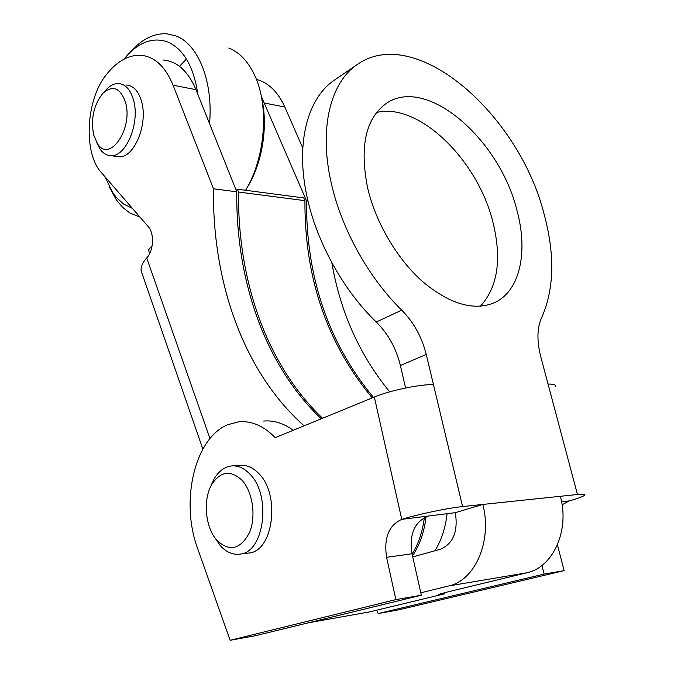 <?xml version="1.0" encoding="UTF-8"?>
<svg xmlns="http://www.w3.org/2000/svg" width="674" height="674" viewBox="0 0 674 674"><rect width="100%" height="100%" fill="white"/><g stroke="black" fill="none" stroke-linecap="round" stroke-linejoin="round"><path stroke-width="1.01" d="M293.182 430.307C283.552 423.213 273.711 420.129 263.66 421.065M420.812 592.808L448.665 585.959C475.178 580.533 492.391 540.792 482.828 504.438L462.6 506.57L433.441 384.542C418.672 384.441 389.715 390.558 374.34 397.028L275.262 437.653C263.745 425.943 251.587 420.66 238.798 421.806L227.601 424.763C194.727 438.184 180.051 501.195 197.583 548.35L230.12 640.3L395.849 599.616L386.598 557.297C383.7 537.987 388.755 525.341 401.755 519.351L455.321 512.678C458.261 531.559 453.214 543.775 440.189 549.335L412.741 556.893M376.522 112.491C418.781 102.06 477.697 160.092 492.829 221.805C502.029 258.883 497.867 287.031 480.351 306.249M516.789 209.782C528.424 251.646 520.193 291.488 493.991 302.879C473.3 311.144 449.415 303.974 422.328 281.353C397.037 258.841 375.747 222.589 367.65 188.038C359.36 146.25 365.729 117.933 386.75 103.097C427.08 75.884 499.535 139.493 516.789 209.782M433.441 384.542L426.254 354.457C421.857 337 413.676 322.223 401.712 310.124C368.577 277.823 341.33 228.654 331.187 182.721C318.642 128.018 330.664 82.034 357.473 64.367C416.136 23.422 519.047 114.647 543.994 213.742C555.064 254.486 554.281 289.129 541.643 317.673C537.043 327.716 536.748 340.724 540.759 356.698L548.038 384.02C553.817 384.045 556.37 384.955 555.705 386.758M405.596 387.98L400.381 365.493C396.169 348.332 388.14 333.841 376.303 322.029C343.504 290.519 316.797 242.354 307.125 197.17C295.145 143.351 307.614 97.789 334.641 79.945L357.473 64.367M548.038 384.02L577.458 494.497L560.33 496.3C569.918 530.202 553.076 567.449 526.798 572.79L446.786 592.134L438.277 594.502L444.874 593.777L369.748 611.866L308.271 622.818M577.458 494.497C583.229 493.916 585.664 494.143 584.762 495.171C583.33 496.452 578.174 498.364 569.294 500.9L561.56 501.751M560.33 496.3L482.828 504.438L455.321 512.678M462.6 506.57C447.772 508.036 417.939 514.304 401.755 519.351L374.34 397.028M230.12 640.3L255.269 635.759L421.351 595.218L412.041 553.784C409.118 534.861 414.156 522.451 427.148 516.554M421.351 595.218L395.849 599.616M376.783 610.172L378.181 613.559L544.129 574.08L541.938 565.444M562.082 504.801L569.294 500.9M378.181 613.559L398.486 609.894L564.113 570.634L557.44 544.836M544.129 574.08L564.113 570.634M444.613 592.665L444.874 593.777M152.113 245.867L148.432 249.928L149.704 253.534M412.513 555.873C419.717 545.03 424.224 532.056 426.027 516.933M434.899 550.793C441.47 540.219 445.531 527.818 447.081 513.58M261.301 96.315L306.51 200.86L308.018 201.054M331.802 262.633C340.336 312.07 359.63 355.147 389.682 391.847M306.51 200.86C306.139 277.621 328.449 343.125 373.447 397.39M264.629 103.08L284.841 107.031L302.769 148.095M284.841 107.031C277.89 91.799 268.412 82.582 256.39 79.389M163.167 60.011C177.127 61.208 188.054 71.09 195.965 89.676L236.785 191.804L213.473 188.771L173.075 85.202C165.256 66.381 154.422 56.397 140.58 55.251C127.967 54.931 116.341 61.671 105.717 75.48C85.851 100.46 83.332 153.074 101.167 172.325L148.356 226.793C154.43 233.204 153.63 250.871 146.932 257.679L146.696 257.94C142.509 262.624 140.672 266.963 141.178 270.948L142.281 274.141M213.473 188.771C212.276 281.302 243.011 371.467 304.092 425.833M236.785 191.804C235.774 279.432 264.41 364.828 321.262 418.79M246.853 188.071C262.312 163.715 268.513 125.836 261.487 97.275M245.58 190.27C265.345 158.036 269.44 105.919 254.578 75.151C248.015 61.3 239.413 52.26 228.772 48.014M109.382 187.161L116.467 200.043L122.744 207.44L129.838 212.976L139.931 217.07M209.538 123.628C213.363 81.722 198.139 44.012 175.939 35.941L166.714 33.793C154.784 33.169 143.444 38.376 132.702 49.413L129.416 53.035M104.697 176.403L113.24 193.446L116.442 197.533L123.603 204.045L132.407 208.384M197.903 94.52C193.741 66.726 183.724 49.227 167.851 42.041C154.279 37.146 141.068 41.215 128.22 54.24L123.831 59.236M186.428 59.034L179.495 66.33M412.126 554.171C418.537 543.808 422.606 531.643 424.334 517.683M322.551 418.259C266.019 364.331 237.534 279.297 238.537 192.031L237.4 189.192L236.237 190.439M372.242 397.887C326.983 343.496 304.538 277.755 304.926 200.658L303.763 197.937L237.4 189.192M238.537 192.031L304.926 200.658M116.097 156.393L118.868 156.789C134.059 158.39 148.448 123.89 141.481 101.243C138.431 91.066 133.469 85.665 126.594 85.034M96.727 142.568L100.064 149.097C103.071 153.318 106.677 155.5 110.873 155.643C126.021 157.236 140.386 122.55 133.444 99.794C130.411 89.566 125.465 84.149 118.616 83.525C114.403 83.407 110.351 85.362 106.441 89.381L105.548 90.367M93.678 134.977L97.477 143.714C109.399 163.352 133.519 128.734 125.457 102.145C120.284 87.738 112.752 84.789 102.861 93.307C93.737 104.773 90.678 118.666 93.678 134.977M247.746 553.169L248.866 553.034C273.518 551.399 280.611 494.126 258.589 473.325C252.792 467.394 246.633 464.765 240.104 465.439L233.212 465.852M214.248 536.807L220.288 545.662C226.296 552.208 232.842 555.031 239.936 554.121C264.553 552.503 271.664 494.859 249.683 473.915C243.904 467.941 237.762 465.296 231.241 465.97C224.257 466.964 218.486 471.37 213.928 479.189L210.389 487.176M241.84 480.107C230.508 469.837 220.491 471.269 211.805 484.404C202.79 499.434 205.149 527.161 216.716 540.068L217.171 540.582C229.733 552.006 240.508 549.361 249.481 532.637C256.39 516.427 252.666 491.514 241.84 480.107M401.712 310.124L376.303 322.029M426.254 354.457L400.381 365.493M412.041 553.784L386.598 557.297M448.665 585.959L526.798 572.79M146.696 257.94L209.993 438.572M195.965 89.676L173.075 85.202M202.849 449.095L141.178 270.948M113.24 193.446L116.467 200.043M128.22 54.24L132.702 49.413M118.868 156.789L110.873 155.643M97.477 143.714L100.064 149.097M102.861 93.307L106.441 89.381M211.805 484.404L213.928 479.189M217.171 540.582L220.288 545.662M248.866 553.034L239.936 554.121"/></g></svg>
